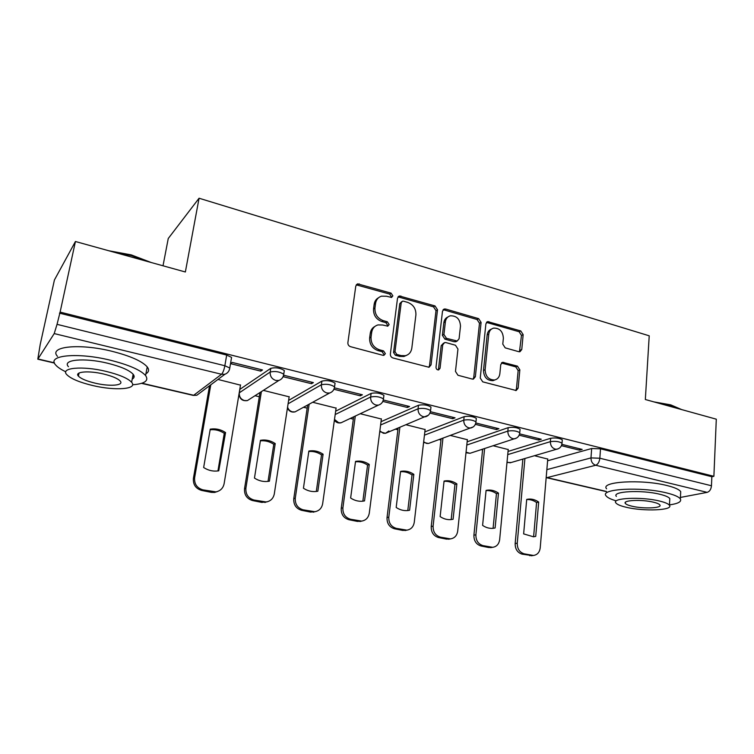 <?xml version="1.0" encoding="UTF-8"?>
<svg xmlns="http://www.w3.org/2000/svg" width="754" height="754" viewBox="0 0 754 754"><rect width="100%" height="100%" fill="white"/><g stroke="black" fill="none" stroke-linecap="round" stroke-linejoin="round"><path stroke-width="1.13" d="M392.853 295.87L391.062 293.127L357.622 283.853L355.784 286.068L347.877 342.655C347.792 344.644 348.678 345.982 350.525 346.68L382.975 355.313L383.927 355.332L385.369 353.664L383.55 350.893L379.403 349.781C373.607 347.594 370.827 343.353 371.053 337.076L371.684 332.354C372.353 328.471 374.446 325.992 377.961 324.917L382.655 325.002L387.782 326.162L389.139 324.55L387.339 321.788L383.23 320.638C377.481 318.405 374.729 314.192 374.945 308L375.567 303.353C376.199 299.649 378.178 297.255 381.496 296.171L386.434 296.237L391.571 297.434L392.853 295.87M391.213 297.491L391.43 296.822L389.639 294.079L356.256 284.842L357.622 283.853M383.598 355.379L383.937 354.465L382.118 351.703L377.98 350.601L379.403 349.781M387.443 326.218L387.707 325.426L385.907 322.674L381.807 321.534L383.23 320.638M284.164 371.599L284.324 370.525C280.186 367.924 275.672 367.189 270.78 368.329L239.781 389.432M239.659 390.157L239.291 392.815M518.809 351.703L519.949 351.75L521.768 349.507L523.163 334.635L520.778 330.931L487.678 321.609L485.896 323.824L480.251 378.046L482.72 381.844L516.179 390.515L518.13 388.169L519.855 369.865L517.442 366.133L502.645 362.306L500.75 364.606L499.845 373.73C499.365 377.141 497.631 379.224 494.643 379.978C488.667 379.912 485.491 376.5 485.114 369.724L488.79 334.079C489.242 330.883 490.845 328.904 493.606 328.113C499.657 328.028 502.909 331.402 503.37 338.254L502.786 344.116L505.199 347.858L518.809 351.703M141.95 383.211L193.703 395.266L221.535 374.267L54.213 333.579L37.804 359.187L40.198 344.55L54.42 279.988L75.428 241.506L185.361 271.987L199.065 198.227L649.222 335.813L645.339 399.516L716.3 419.186L713.887 476.302L60.113 312.099L57.04 324.343L224.862 365.737L229.772 368.009L229.574 369.14M75.428 241.506L60.113 312.099M437.518 309.781L435.02 305.936L399.356 295.964L397.528 298.179L390.365 354.022C390.308 355.982 391.166 357.292 392.957 357.971L429.035 367.273L431.052 364.898L437.518 309.781L436.001 310.676L433.503 306.84L398.046 296.869M445.68 309.046L478.649 318.65L481.09 322.429L475.359 376.746L473.38 379.102L472.24 379.055L457.97 375.266L455.473 371.42L457.951 349.064L455.463 345.228L445.944 342.589L444.662 342.552L442.739 344.851L440.053 368.263L438.639 369.922C436.981 369.931 436.104 369.017 436.01 367.179L442.494 311.232L444.304 309.008L445.68 309.046L444.144 309.932L477.046 319.507L478.649 318.65M547.602 460.779L591.673 448.526L590.976 457.914L599.845 458.225L711.465 485.755C711.069 489.346 709.637 491.551 707.167 492.362L680.419 497.433M255.003 395.718L259.31 396.745M303.504 407.273L307.161 408.14M350.308 418.423L353.334 419.139M395.492 429.186L397.905 429.761M439.139 439.582L440.958 440.016M481.316 449.629L482.579 449.931M522.098 459.337L522.824 459.516M163.015 265.794L168.255 238.5L199.065 198.227M713.887 476.302L711.851 476.726L711.465 485.755M59.472 313.136L226.681 355.068L231.572 357.387L231.374 358.546M54.213 333.579L57.04 324.343M240.488 385.143L217.963 379.441M260.78 371.138L262.496 369.96L232.223 362.429L230.611 363.664L260.78 371.138L261.035 369.592M283.155 376.689L311.506 383.711L313.391 382.608L284.267 375.369L283.4 375.926M289.15 396.83L263.353 390.374M311.506 383.711L311.732 382.193M336.086 408.121L312.684 402.268M333.918 389.271L360.337 395.822L360.535 394.323M360.337 395.822L362.382 394.785L334.408 387.829M381.373 419.017L360.242 413.729M382.825 401.401L407.377 407.48L407.556 406.01M407.377 407.48L409.573 406.51L383.305 399.988M425.105 429.535L406.133 424.785M429.94 413.079L452.73 418.724L452.89 417.273M452.73 418.724L455.058 417.82L430.411 411.693M467.367 439.705L450.43 435.454M475.35 424.342L496.471 429.573L496.613 428.149M496.471 429.573L498.931 428.724L475.812 422.975M508.224 449.544L493.21 445.765M519.148 435.199L538.705 440.044L538.827 438.639M538.705 440.044L541.278 439.243L519.6 433.861M508.045 451.439L550.656 438.281L550.373 441.656C555.312 440.958 559.195 441.476 562.022 443.211L561.966 443.823M467.141 441.806L508.177 427.659L507.847 431.09C512.795 430.327 516.763 430.873 519.751 432.721L519.685 433.409M424.832 431.891L464.144 416.66L463.776 420.138C468.724 419.318 472.786 419.893 475.962 421.863L475.878 422.617M381.034 421.684L418.489 405.247L418.065 408.781C423.013 407.895 427.179 408.498 430.562 410.6L430.459 411.43M335.653 411.184L371.109 393.409L370.638 397C375.567 396.038 379.846 396.679 383.456 398.923L383.334 399.827M288.603 400.412L321.911 381.109L321.383 384.757C326.293 383.72 330.686 384.399 334.559 386.811L334.408 387.792M561.419 445.68L579.496 450.157L582.173 449.412L561.871 444.36M547.743 459.054L534.539 455.727M579.496 450.157L579.6 448.771M562.239 440.459L562.296 439.827C559.477 438.083 555.594 437.565 550.656 438.281M520.006 429.987L520.072 429.29C517.084 427.433 513.116 426.887 508.177 427.659M476.245 419.139L476.33 418.385C473.154 416.397 469.092 415.822 464.144 416.66M430.873 407.905L430.968 407.066C427.593 404.955 423.428 404.342 418.489 405.247M383.805 396.246L383.918 395.341C380.308 393.07 376.039 392.429 371.109 393.409M334.936 384.154L335.068 383.164C331.213 380.742 326.821 380.054 321.911 381.109M711.851 476.726L600.514 448.809L591.673 448.526M378.527 297.745C376.086 299.112 374.634 301.289 374.163 304.286L375.567 303.353M381.807 321.534C376.076 319.3 373.324 315.097 373.541 308.923L374.163 304.286M374.983 326.378C372.353 327.764 370.789 330.045 370.28 333.221L371.684 332.354M377.98 350.601C372.203 348.414 369.422 344.192 369.649 337.924L370.28 333.221M428.781 367.311L429.526 365.662L436.001 310.676M403.541 301.195L402.504 301.176L401.222 302.74L394.992 351.684L396.802 354.446L401.119 355.596L405.369 355.709C409.007 354.691 411.156 352.175 411.816 348.159L415.906 314.87C416.076 308.791 413.371 304.644 407.791 302.42L403.541 301.195M401.656 301.723L399.771 303.664L401.222 302.74M406.632 355.304L403.89 356.501L399.658 356.388L395.35 355.238L393.541 352.495L399.771 303.664M472.994 379.149L473.748 377.462L479.487 323.268L477.046 319.507M443.597 343.108L441.194 345.662L438.508 369.008L440.053 368.263M438.159 369.95L438.508 369.008M460.487 326.133C460.034 319.074 456.632 315.634 450.27 315.822C447.499 316.652 445.868 318.65 445.388 321.807L443.936 334.474L446.434 338.32L457.207 341.015L459.092 338.734L460.487 326.133M447.999 316.934C445.633 317.943 444.257 319.847 443.842 322.665L445.388 321.807M456.66 341.298L454.37 341.788L444.888 339.14L442.391 335.304L443.842 322.665M444.144 309.932L443.041 309.847M491.495 329.074C489.016 329.988 487.574 331.93 487.169 334.889L488.79 334.079M495.01 379.893L492.993 380.676C487.027 380.619 483.861 377.217 483.484 370.459L487.169 334.889M515.679 390.553L516.433 388.847L518.158 370.582L515.755 366.859L501.429 363.004M519.459 351.798L521.476 335.436L519.101 331.732L486.453 322.392M210.243 429.158L203.646 467.527C208.358 470.553 213.391 471.655 218.745 470.826L225.569 432.56C220.828 429.441 215.719 428.31 210.243 429.158M210.781 384.813L194.626 477.716C194.174 483.983 196.935 488.026 202.911 489.855L215.917 491.862C220.394 490.948 223.127 488.224 224.117 483.7L240.535 384.879M210.14 429.78C215.21 429.271 219.923 430.459 224.268 433.324L217.944 470.939M217.774 491.401L214.636 492.437L211.271 492.353L201.667 490.439C195.71 488.62 192.958 484.586 193.41 478.338L194.626 477.716M209.537 385.746L193.41 478.338M224.268 433.324L225.569 432.56M260.46 440.308L254.466 478.074C258.858 480.929 263.542 482.013 268.518 481.325L269.414 481.175L275.229 443.578C270.639 440.534 265.719 439.441 260.46 440.308M261.384 391.637L245.898 488.121C245.521 494.285 248.217 498.253 253.975 500.025L266.266 501.976C270.677 501.127 273.353 498.432 274.305 493.889L289.187 396.604M260.375 440.845C265.172 440.383 269.649 441.533 273.787 444.294L268.028 481.391M267.491 501.73L261.827 502.4L252.571 500.562C246.831 498.799 244.155 494.841 244.532 488.696L245.898 488.121M259.989 392.523L244.532 488.696M273.787 444.294L275.229 443.578M308.857 451.043L303.438 488.224C307.547 490.929 311.92 491.994 316.567 491.429L317.839 491.212L323.098 454.21C318.744 451.288 314.088 450.223 309.131 450.996L308.857 451.043M309.149 404.191L295.285 498.14C294.984 504.209 297.604 508.102 303.155 509.817L314.814 511.712C319.14 510.929 321.76 508.262 322.655 503.7L336.114 407.914M308.791 451.514C313.334 451.099 317.575 452.221 321.524 454.879L316.303 491.467M315.549 511.598L310.535 512.089L301.609 510.317C296.077 508.601 293.466 504.718 293.768 498.677L295.285 498.14M307.623 405.021L293.768 498.677M321.524 454.879L323.098 454.21M108.576 250.705L131.319 254.909L151.262 262.533M148.538 261.779L131.356 255.578L112.242 251.713M132.591 384.776C144.806 383.805 149.132 380.723 145.579 375.53C140.508 369.96 128.755 364.851 110.31 360.205C77.624 352.08 46.135 355.257 55.673 364.993C57.577 367.217 60.951 369.488 65.787 371.807M132.723 376.519L134.146 376.434M145.918 373.758C148.924 372.005 149.367 369.724 147.228 366.915C142.195 361.223 130.48 356.02 112.101 351.326C79.519 343.098 48.058 346.463 57.521 356.406M68.454 366.698C61.668 359.677 84.278 357.462 107.633 363.23C120.923 366.557 129.434 370.242 133.156 374.286C134.721 376.274 134.41 377.886 132.214 379.111M93.1 385.624C115.645 390.977 138.039 389.234 131.611 382.24C127.86 378.282 119.32 374.653 105.994 371.364C82.572 365.652 59.943 367.745 66.767 374.625C70.914 378.772 79.698 382.438 93.1 385.624M103.6 374.012C88.614 370.374 74.062 371.684 78.416 376.123C81.036 378.772 86.663 381.128 95.296 383.192C109.924 386.689 124.372 385.52 120.188 381.034C117.728 378.461 112.205 376.123 103.6 374.012M653.822 401.873L670.749 404.87L681.682 409.592M681.051 409.413L671.277 405.539L657.375 402.853M669.467 504.888C678.204 503.663 681.823 501.664 680.344 498.903C678.788 496.773 674.189 494.784 666.555 492.909C641.126 486.471 599.251 488.875 606.103 495.878C607.394 497.602 610.721 499.252 616.075 500.826M680.579 494.172L680.711 491.627C679.156 489.45 674.576 487.423 666.951 485.529C641.579 479.007 599.769 481.618 606.602 488.79M616.367 496.396C611.522 491.335 641.616 489.666 659.797 494.247C665.33 495.595 668.666 497.037 669.797 498.573L669.703 500.373M626.338 507.291C643.925 511.589 673.803 510.364 669.448 505.265C668.298 503.757 664.962 502.343 659.42 501.014C641.211 496.481 611.07 498.008 615.924 502.965C617.168 504.53 620.636 505.972 626.338 507.291M653.332 502.164C641.673 499.271 622.286 500.222 625.358 503.436C626.14 504.435 628.365 505.359 632.022 506.217C643.426 509.007 662.709 508.187 659.835 504.916C659.09 503.936 656.923 503.022 653.332 502.164M355.53 461.41L350.638 498.017C354.503 500.581 358.602 501.636 362.947 501.165L364.531 500.892L369.272 464.455C365.19 461.693 360.836 460.637 356.199 461.288L355.53 461.41M355.294 416.067L342.891 507.81C342.646 513.776 345.2 517.593 350.563 519.261L361.637 521.099C365.888 520.373 368.433 517.725 369.281 513.163L381.401 418.819M355.483 461.806C359.79 461.429 363.814 462.522 367.566 465.086L362.863 501.174M361.995 521.052L357.49 521.419L348.895 519.713C343.551 518.045 340.997 514.247 341.242 508.3L342.891 507.81M353.645 416.849L341.242 508.3M367.566 465.086L369.272 464.455M400.572 471.41L396.18 507.461C399.818 509.902 403.673 510.929 407.754 510.543L409.592 510.241L413.833 474.351C410.006 471.721 405.916 470.684 401.571 471.231L400.572 471.41M399.874 427.367L388.8 517.121C388.612 522.993 391.109 526.744 396.293 528.365L406.84 530.147C410.996 529.468 413.475 526.848 414.266 522.296L425.124 429.356M400.534 471.74C404.615 471.41 408.442 472.475 412.023 474.935L407.791 510.543M406.896 530.137L402.796 530.43L394.502 528.78C389.337 527.159 386.849 523.427 387.028 517.574L388.8 517.121M398.112 428.102L387.028 517.574M412.023 474.935L413.833 474.351M444.068 481.061L440.138 516.575C443.578 518.912 447.216 519.921 451.062 519.591L453.088 519.261L456.877 483.908C453.258 481.401 449.412 480.373 445.331 480.845L444.068 481.061M442.956 438.187L433.107 526.113C432.984 531.9 435.426 535.576 440.421 537.159L450.487 538.874C454.549 538.243 456.952 535.66 457.697 531.108L467.386 439.544M444.04 481.335C447.904 481.043 451.542 482.079 454.954 484.445L451.175 519.581M450.138 538.94L446.538 539.129L438.517 537.536C433.531 535.962 431.099 532.296 431.222 526.528L433.107 526.113M441.09 438.866L431.222 526.528M454.954 484.445L456.877 483.908M486.085 490.392L482.598 525.378C485.859 527.621 489.299 528.601 492.928 528.337L495.105 527.97L498.469 493.135C495.048 490.741 491.41 489.742 487.565 490.138L486.085 490.392M484.615 448.555L475.897 534.803C475.821 540.495 478.206 544.105 483.05 545.642L492.664 547.31C496.632 546.716 498.959 544.152 499.657 539.628L508.234 449.384M486.066 490.6C489.732 490.345 493.201 491.363 496.452 493.644L493.088 528.318M491.928 547.432L488.781 547.527L481.043 545.99C476.217 544.454 473.842 540.854 473.908 535.18L475.897 534.803M482.645 449.196L473.908 535.18M496.452 493.644L498.469 493.135M493.795 528.234L495.105 527.97M526.707 499.412L523.634 533.889L533.427 536.773L535.726 536.396L538.686 502.07C535.444 499.77 532.004 498.79 528.375 499.129L526.707 499.412M524.916 458.517L517.244 543.191C517.225 548.799 519.553 552.352 524.237 553.841L533.436 555.453C537.31 554.897 539.572 552.371 540.213 547.856L547.762 458.913M526.697 499.563C530.185 499.346 533.474 500.336 536.575 502.532L533.615 536.763M532.381 555.613L522.136 554.162C517.461 552.673 515.142 549.129 515.161 543.54L517.244 543.191M522.861 459.12L515.161 543.54M536.575 502.532L538.686 502.07M533.644 536.754L535.726 536.396M389.639 294.079L391.062 293.127M382.118 351.703L383.55 350.893M385.907 322.674L387.339 321.788M250.601 398.527L247.397 400.581C242.241 401.251 239.499 398.951 239.141 393.682L239.084 393.597M239.207 392.881L270.186 372.033C275.087 370.921 279.602 371.647 283.749 374.229L283.579 375.294M239.885 389.347L239.31 392.806C239.056 396.708 240.799 399.3 244.532 400.572L247.397 400.581L278.848 380.468L275.804 380.44C271.817 379.036 269.951 376.227 270.186 372.033L270.78 368.329M546.848 469.638L590.976 457.914C591.023 461.684 592.597 464.125 595.707 465.256L547.065 477.612L606.414 491.448M707.167 492.362L595.707 465.256C597.969 464.323 599.345 461.976 599.845 458.225L600.514 448.809M38.039 358.998L54.401 362.806M507.744 454.615L550.373 441.656C550.382 445.463 551.994 447.951 555.198 449.12L556.914 449.224C559.986 448.404 561.692 446.396 562.022 443.211L562.296 439.827M466.801 445.039L507.847 431.09C507.819 434.954 509.468 437.49 512.795 438.696L514.662 438.79C517.715 437.933 519.412 435.906 519.751 432.721L520.072 429.29M424.455 435.162L463.776 420.138C463.71 424.068 465.406 426.651 468.847 427.895L470.892 427.989C473.917 427.084 475.604 425.049 475.962 421.863L476.33 418.385M380.6 424.992L418.065 408.781C417.97 412.777 419.695 415.407 423.267 416.689L425.51 416.774C428.508 415.831 430.185 413.776 430.562 410.6L430.968 407.066M335.181 414.54L370.638 397C370.487 401.053 372.269 403.739 375.963 405.058L378.442 405.134C381.401 404.153 383.07 402.08 383.456 398.923L383.918 395.341M288.085 403.814L321.383 384.757C321.185 388.885 323.014 391.628 326.85 392.985L329.592 393.041C332.505 392.014 334.154 389.941 334.559 386.811L335.068 383.164M297.773 410.402L295.04 411.891L292.458 411.854C290.045 411.184 288.414 409.62 287.576 407.151M343.353 421.703L341.034 422.796L338.697 422.749L334.493 419.431M428.376 415.228L385.473 433.324L383.343 433.258L379.846 430.92M388.894 430.958L385.473 433.324L379.752 431.656M473.248 426.905L428.423 443.484L426.481 443.418L423.673 441.806M430.072 442.89L428.423 443.484L423.597 442.457M516.603 438.036L469.959 453.314L466.047 452.193M471.354 452.862L469.959 453.314L465.991 452.73M558.516 448.677L510.147 462.815L507.027 462.117M511.335 462.466L506.99 462.541M226.681 355.068L224.862 365.737C224.013 370.026 222.901 372.872 221.535 374.267L224.89 374.267C227.717 373.155 229.348 371.072 229.772 368.009L231.572 357.387M546.169 477.612L547.065 477.612L546.198 477.32M224.89 374.267L196.832 395.247L193.25 395.398L196.832 395.247L200.545 392.466M373.541 308.923L374.945 308M369.649 337.924L371.053 337.076M357.896 284.852L359.253 283.862M429.526 365.662L431.052 364.898M399.413 296.925L400.864 295.983M433.503 306.84L435.02 305.936M393.541 352.495L394.992 351.684M395.35 355.238L396.802 354.446M399.658 356.388L401.119 355.596M479.487 323.268L481.09 322.429M473.748 377.462L475.359 376.746M441.194 345.662L442.739 344.851M442.391 335.304L443.936 334.474M444.888 339.14L446.434 338.32M454.37 341.788L455.934 340.978M483.484 370.459L485.114 369.724M502.117 363.098L503.776 362.354M515.755 366.859L517.442 366.133M518.158 370.582L519.855 369.865M516.433 388.847L518.13 388.169M487.32 322.495L488.941 321.647M519.101 331.732L520.778 330.931M521.476 335.436L523.163 334.635M520.081 350.271L521.768 349.507M211.271 492.353L212.553 491.778M201.667 490.439L202.911 489.855M261.827 502.4L263.25 501.872M252.571 500.562L253.975 500.025M310.535 512.089L312.099 511.598M301.609 510.317L303.155 509.817M357.49 521.419L359.187 520.976M348.895 519.713L350.563 519.261M402.796 530.43L404.615 530.024M394.502 528.78L396.293 528.365M446.538 539.129L448.46 538.752M438.517 537.536L440.421 537.159M488.781 547.527L490.807 547.187M481.043 545.99L483.05 545.642M529.619 555.651L531.74 555.34M522.136 554.162L524.237 553.841M284.324 370.525L283.749 374.229C283.344 377.311 281.713 379.394 278.848 380.468M329.592 393.041L295.04 411.891C291.496 412.579 288.971 411.26 287.453 407.942M378.442 405.134L341.034 422.796C338.282 423.371 336.058 422.513 334.38 420.223M546.207 477.621L606.404 491.646M37.804 359.187L54.495 363.079M141.507 383.352L193.25 395.398M398.121 296.765L399.356 295.964M403.89 356.501L405.369 355.709M455.633 341.826L457.207 341.015M443.22 309.64L444.304 309.008M492.993 380.676L494.643 379.978M501.768 362.702L502.645 362.306M486.726 322.109L487.678 321.609M214.636 492.437L215.917 491.862M264.833 502.503L266.266 501.976M313.24 512.202L314.814 511.712M145.579 375.53L147.228 366.915M133.156 374.286L131.611 382.24M79.066 373.013L78.416 376.123M680.344 498.903L680.711 491.627M669.797 498.573L669.448 505.265M625.434 502.268L625.358 503.436M359.941 521.542L361.637 521.099M355.511 461.552L356.199 461.288M405.021 530.552L406.84 530.147M400.553 471.57L401.571 471.231M448.555 539.251L450.487 538.874M444.049 481.222L445.331 480.845M490.637 547.649L492.664 547.31M486.076 490.524L487.565 490.138M531.316 555.764L533.436 555.453M526.697 499.506L528.375 499.129"/></g></svg>
